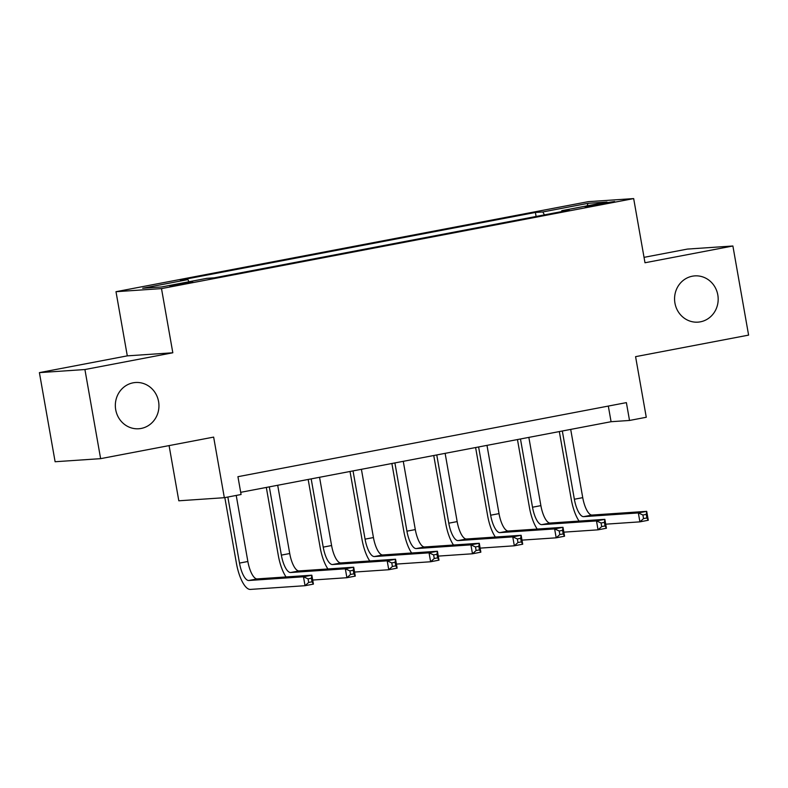<?xml version="1.0" encoding="UTF-8"?>
<svg xmlns="http://www.w3.org/2000/svg" width="788" height="788" viewBox="0 0 788 788"><rect width="100%" height="100%" fill="white"/><g stroke="black" fill="none" stroke-linecap="round" stroke-linejoin="round"><path stroke-width="1.18" d="M158.575 401.545A23.187 21.798 -93.9 0 1 138.718 428.761A23.187 21.798 -93.9 0 1 115.708 409.721A23.187 21.798 -93.9 0 1 135.575 382.505A23.187 21.798 -93.9 0 1 158.575 401.545M717.809 294.929A23.187 21.798 -93.9 0 1 697.941 322.144A23.187 21.798 -93.9 0 1 674.942 303.104A23.187 21.798 -93.9 0 1 694.799 275.889A23.187 21.798 -93.9 0 1 717.809 294.929M185.219 283.71L192.696 281.966L187.78 282.459L169.863 285.985L185.219 283.71M169.085 445.604L178.817 500.794L224.334 497.701L241.079 494.509L237.937 476.691L626.381 402.629L629.523 420.457L646.268 417.266L635.581 356.659L748.6 335.117L732.889 245.994L687.372 249.087L644.032 257.351M39.4 372.625L55.111 461.738L100.628 458.655L84.917 369.533L172.818 352.778L161.501 288.605L115.994 291.698L127.301 355.861L39.4 372.625L84.917 369.533M161.501 288.605L633.67 198.586L588.153 201.679L115.994 291.698M599.737 203.728L585.129 206.82L589.887 206.348L614.61 201.521L599.737 203.728L599.895 204.634M544.41 214.888L542.834 211.952L535.397 212.455L180.432 280.134L187.879 279.622L189.002 281.73M542.834 211.952L588.045 203.334L606.987 202.043L561.785 210.662L561.627 211.608M187.879 279.622L142.667 288.241L161.619 286.96L206.82 278.341L214.267 277.829L569.222 210.16L561.785 210.662M224.334 497.701L213.647 437.104L100.628 458.655M633.67 198.586L644.988 262.759L732.889 245.994M240.695 492.323L611.074 421.708L629.523 420.457M608.316 406.076L611.074 421.708M535.397 212.455L536.106 216.473M587.139 205.826L588.045 203.334M172.818 352.778L127.301 355.861M579.072 521.075A27.166 9.19 79.2 0 1 571.29 499.454L559.322 431.578M570.699 429.401L582.736 497.652A18.114 6.127 -100.8 0 0 592.034 515.056L646.712 511.343L648.288 520.257L639.915 521.853L605.706 524.178M562.327 430.997L574.363 499.247A18.114 6.127 -100.8 0 0 583.662 516.652L638.339 512.939L646.712 511.343L646.268 514.387L642.919 515.027L643.55 518.593L646.899 517.952L646.268 514.387M643.55 518.593L639.915 521.853L638.339 512.939L642.919 515.027M646.899 517.952L648.288 520.257M537.219 529.053A27.166 9.19 79.2 0 1 529.428 507.442L517.46 439.556M528.846 437.389L540.883 505.63A18.114 6.127 -100.8 0 0 550.172 523.045L604.849 519.331L606.425 528.236L598.053 529.832L563.853 532.156M520.474 438.985L532.511 507.226A18.114 6.127 -100.8 0 0 541.799 524.641L596.486 520.927L604.849 519.331L604.416 522.375L601.067 523.005L601.697 526.571L605.036 525.931L604.416 522.375M601.697 526.571L598.053 529.832L596.486 520.927L601.067 523.005M605.036 525.931L606.425 528.236M495.356 537.042A27.166 9.19 79.2 0 1 487.575 515.421L475.607 447.535M486.984 445.368L499.021 513.618A18.114 6.127 -100.8 0 0 508.309 531.023L562.996 527.31L564.563 536.214L556.19 537.82L521.991 540.135M478.611 446.963L490.648 515.214A18.114 6.127 -100.8 0 0 499.947 532.619L554.624 528.906L562.996 527.31L562.553 530.354L559.204 530.994L559.835 534.55L563.184 533.919L562.553 530.354M559.835 534.55L556.19 537.82L554.624 528.906L559.204 530.994M563.184 533.919L564.563 536.214M453.504 545.02A27.166 9.19 79.2 0 1 445.712 523.399L433.745 455.513M445.131 453.346L457.158 521.597A18.114 6.127 -100.8 0 0 466.457 539.002L521.134 535.288L522.71 544.203L514.337 545.798L480.128 548.123M436.759 454.942L448.786 523.193A18.114 6.127 -100.8 0 0 458.084 540.598L512.761 536.884L521.134 535.288L520.691 538.332L517.352 538.972L517.972 542.538L521.321 541.898L520.691 538.332M517.972 542.538L514.337 545.798L512.761 536.884L517.352 538.972M521.321 541.898L522.71 544.203M411.641 552.999A27.166 9.19 79.2 0 1 403.86 531.378L391.882 463.492M403.269 461.325L415.306 529.575A18.114 6.127 -100.8 0 0 424.594 546.98L479.281 543.267L480.847 552.181L472.475 553.777L438.276 556.101M394.896 462.92L406.933 531.171A18.114 6.127 -100.8 0 0 416.222 548.576L470.909 544.863L479.281 543.267L478.838 546.311L475.489 546.951L476.119 550.516L479.468 549.876L478.838 546.311M476.119 550.516L472.475 553.777L470.909 544.863L475.489 546.951M479.468 549.876L480.847 552.181M369.779 560.977A27.166 9.19 79.2 0 1 361.997 539.356L350.03 471.48M361.406 469.303L373.443 537.554A18.114 6.127 -100.8 0 0 382.741 554.959L437.419 551.245L438.995 560.16L430.622 561.755L396.413 564.08M353.034 470.899L365.071 539.15A18.114 6.127 -100.8 0 0 374.369 556.555L429.046 552.841L437.419 551.245L436.976 554.289L433.627 554.929L434.257 558.495L437.606 557.855L436.976 554.289M434.257 558.495L430.622 561.755L429.046 552.841L433.627 554.929M437.606 557.855L438.995 560.16M327.926 568.956A27.166 9.19 79.2 0 1 320.135 547.345L308.167 479.459M319.554 477.292L331.59 545.532A18.114 6.127 -100.8 0 0 340.879 562.937L395.556 559.224L397.132 568.138L388.76 569.734L354.561 572.058M311.181 478.887L323.218 547.128A18.114 6.127 -100.8 0 0 332.506 564.543L387.194 560.829L395.556 559.224L395.123 562.268L391.774 562.908L392.404 566.474L395.753 565.833L395.123 562.268M392.404 566.474L388.76 569.734L387.194 560.829L391.774 562.908M395.753 565.833L397.132 568.138M286.064 576.944A27.166 9.19 79.2 0 1 278.282 555.323L266.314 487.437M277.691 485.27L289.728 553.521A18.114 6.127 -100.8 0 0 299.016 570.926L353.704 567.212L355.27 576.117L346.897 577.712L312.698 580.037M269.319 486.866L281.355 555.116A18.114 6.127 -100.8 0 0 290.654 572.521L345.331 568.808L353.704 567.212L353.26 570.256L349.911 570.896L350.542 574.452L353.891 573.822L353.26 570.256M350.542 574.452L346.897 577.712L345.331 568.808L349.911 570.896M353.891 573.822L355.27 576.117M227.85 497.031L239.493 563.095A18.114 6.127 -100.8 0 0 248.791 580.5L303.469 576.786L311.841 575.191L313.417 584.105L305.045 585.701L250.367 589.414A27.166 9.19 79.2 0 1 236.42 563.302L224.836 497.612M236.223 495.435L247.865 561.499A18.114 6.127 -100.8 0 0 257.164 578.904L311.841 575.191L311.408 578.234L308.059 578.875L308.679 582.44L312.028 581.8L311.408 578.234M308.679 582.44L305.045 585.701L303.469 576.786L308.059 578.875M312.028 581.8L313.417 584.105M592.507 205.934L592.369 205.136M582.736 497.652L574.363 499.247M592.034 515.056L583.662 516.652M540.883 505.63L532.511 507.226M550.172 523.045L541.799 524.641M499.021 513.618L490.648 515.214M508.309 531.023L499.947 532.619M457.158 521.597L448.786 523.193M466.457 539.002L458.084 540.598M415.306 529.575L406.933 531.171M424.594 546.98L416.222 548.576M373.443 537.554L365.071 539.15M382.741 554.959L374.369 556.555M331.59 545.532L323.218 547.128M340.879 562.937L332.506 564.543M289.728 553.521L281.355 555.116M299.016 570.926L290.654 572.521M247.865 561.499L239.493 563.095M257.164 578.904L248.791 580.5"/></g></svg>
